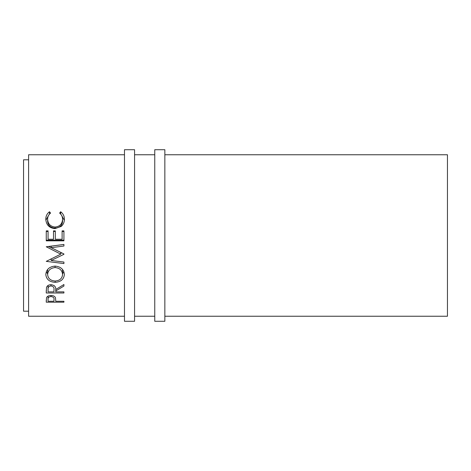 <?xml version="1.0" encoding="UTF-8"?>
<svg xmlns="http://www.w3.org/2000/svg" width="471" height="471" viewBox="0 0 471 471"><rect width="100%" height="100%" fill="white"/><g stroke="black" fill="none" stroke-linecap="round" stroke-linejoin="round"><path stroke-width="0.71" d="M134.571 321.287L134.571 149.713L124.479 149.713L124.479 321.287L134.571 321.287M164.85 321.287L164.85 149.713L154.759 149.713L154.759 321.287L164.85 321.287M28.596 159.804L23.55 159.804L23.55 311.196L28.596 311.196M46.258 302.194L46.523 297.69C47.206 296.271 48.696 295.535 50.998 295.482C53.364 295.541 54.86 296.306 55.478 297.784L55.772 301.287L63.921 301.287L63.921 302.194L46.258 302.194L46.258 300.18M46.258 240.834L46.258 230.878L48.071 230.878L48.071 239.25L53.506 239.25L53.506 230.878L55.319 230.878L55.319 239.25L62.107 239.25L62.107 230.878L63.921 230.878L63.921 240.834L46.258 240.834M63.921 254.305L63.921 253.957L63.921 254.305L51.186 260.463L63.921 262.059L63.921 263.566L63.921 262.059M63.921 263.566L46.258 261.364L60.753 254.14L46.258 246.769L63.921 244.443L63.921 246.021L51.209 247.699L63.921 253.957M55.772 290.943L55.772 291.873L63.921 291.873L63.921 292.997L46.258 292.997L46.499 287.463C47.135 285.703 48.625 284.778 50.98 284.69C54.401 285.132 56.002 286.733 55.772 289.5L63.921 284.508L63.921 286.05L55.772 290.943L55.772 289.5M45.805 274.564C46.258 269.447 49.355 266.627 55.083 266.097C60.741 266.598 63.838 269.383 64.374 274.44C63.903 279.303 60.836 281.929 55.166 282.323C49.496 281.994 46.376 279.409 45.805 274.564M49.502 211.756L50.562 213.086C48.59 214.694 47.606 216.766 47.618 219.315C47.948 223.978 50.444 226.551 55.107 227.04C59.811 226.539 62.296 223.931 62.561 219.209C62.537 216.719 61.56 214.676 59.617 213.086L60.671 211.756C63.143 213.622 64.374 216.101 64.374 219.198C64.433 222.053 63.402 224.449 61.283 226.392L54.989 228.618C49.267 228.052 46.205 224.92 45.805 219.221C45.793 216.101 47.023 213.616 49.502 211.756L49.502 214.075M164.85 316.241L447.45 316.241L447.45 154.759L164.85 154.759M154.759 154.759L134.571 154.759M124.479 154.759L28.596 154.759L28.596 316.241L124.479 316.241M154.759 316.241L134.571 316.241M63.921 302.194L63.921 301.287M51.003 296.53C48.743 296.865 47.765 297.807 48.071 299.362L48.071 301.287L53.959 301.287L53.994 299.438C54.306 297.849 53.311 296.877 51.003 296.53L51.003 295.482M48.071 299.362L48.071 296.106M46.258 231.455L48.071 231.455M53.506 231.455L55.319 231.455M62.107 231.455L63.921 231.455M63.921 240.169L46.258 240.169M51.186 258.791L51.186 260.463M61.736 252.886L60.753 253.304M63.921 244.443L51.209 246.174L51.209 247.699M60.753 252.403L60.753 254.14M51.386 247.787L48.395 246.486M63.921 286.05L63.921 284.508M63.921 292.997L63.921 291.873M54.395 285.809L53.982 285.809M48.071 285.809L47.595 285.809M46.258 292.997L46.258 290.46M50.98 285.938C48.713 286.362 47.742 287.534 48.071 289.453L48.071 291.873L53.959 291.873L53.982 289.506C54.3 287.557 53.3 286.368 50.98 285.938L50.98 284.69M48.071 289.453L48.071 285.461M63.932 271.838L62.561 273.781M55.166 282.323L55.166 281.022C59.735 280.663 62.201 278.485 62.561 274.499C62.219 270.325 59.723 268.011 55.078 267.557C50.474 268.034 47.989 270.348 47.618 274.499C48.024 278.514 50.544 280.687 55.16 281.022M47.618 273.792L46.258 271.849M47.618 269.483L47.618 274.499M62.561 274.499L62.561 269.489M55.078 266.097L55.078 267.557M47.618 219.315L47.618 221.341C47.948 225.415 50.444 227.67 55.107 228.099C59.811 227.658 62.296 225.374 62.561 221.246L62.561 219.209M55.107 227.04L55.107 228.099M60.671 211.756L60.671 214.099M61.589 215.377L64.327 220.304M45.858 220.298L48.59 215.359"/></g></svg>
